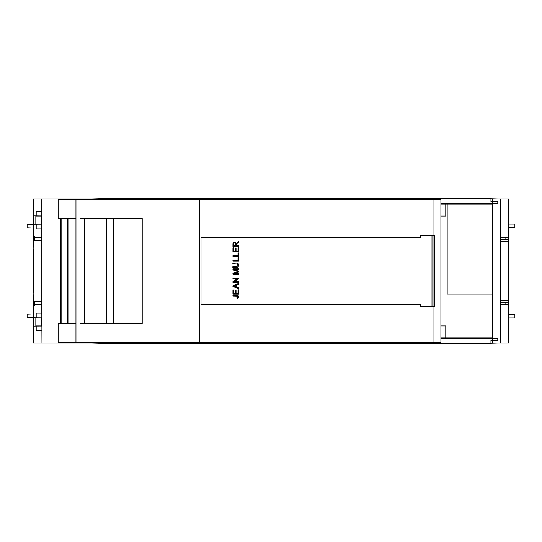 <?xml version="1.0" encoding="UTF-8"?>
<svg xmlns="http://www.w3.org/2000/svg" width="542" height="542" viewBox="0 0 542 542"><rect width="100%" height="100%" fill="white"/><g stroke="black" fill="none" stroke-linecap="round" stroke-linejoin="round"><path stroke-width="0.81" d="M98.78 342.3L98.78 343.221L490.95 343.221L490.95 340.234L497.793 340.234L497.793 338.642L440.897 338.642M490.158 338.642L490.158 337.849M474.236 338.642L474.236 337.849M98.78 199.7L98.78 198.778L490.95 198.778L490.95 201.766L497.793 201.766L497.793 203.358L440.897 203.358M490.158 204.151L490.158 203.358M474.236 204.151L474.236 203.358M490.95 198.778L497.793 198.982M98.78 198.778L91.937 198.982M98.78 343.221L91.937 343.018M490.95 343.221L497.793 343.018M199.402 342.3L199.402 199.7L75.961 199.7L75.961 323.52L58.116 323.52L58.116 342.3L440.897 342.3L440.897 199.7L433.024 199.7L433.024 342.3M75.961 323.52L75.961 342.3M142.214 323.52L80.026 323.52L80.026 218.48L142.214 218.48L142.214 323.52M199.402 199.7L433.024 199.7M75.961 199.7L58.116 199.7L58.116 218.48L67.974 218.48L67.974 323.52M84.376 218.48L84.376 323.52L84.376 218.48M113.461 218.48L113.461 323.52M94.01 218.48L84.776 218.48L84.776 323.52L94.01 323.52M433.024 306.257L420.497 306.257L420.497 304.265L201.014 304.265L201.014 237.735L420.497 237.735L420.497 235.743L433.024 235.743M433.261 235.743L434.745 235.743L434.745 306.257L433.261 306.257M232.938 251.888L232.938 247.748L233.616 247.748L233.616 251.129L235.37 251.129L235.37 247.958L236.041 247.958L236.041 251.129L237.992 251.129L237.992 247.613L238.67 247.613L238.67 251.888L232.938 251.888M238.67 256.427L232.938 256.427L232.938 255.668L237.992 255.668L237.992 252.85L238.67 252.85L238.67 256.427M232.843 262.978L233.602 262.978L233.602 263.737L232.843 263.737L232.843 262.978M236.603 266.711L237.897 265.871L237.606 264.089L233.704 263.737L233.704 262.978L237.145 263.066L238.351 263.879L238.636 265.722L237.911 267.084L233.704 267.484L233.704 266.725L236.603 266.711M232.843 266.725L233.602 266.725L233.602 267.484L232.843 267.484L232.843 266.725M232.938 243.907L233.094 242.748L233.907 241.976L235.228 242.044L236.061 243.487L238.67 241.4L238.67 242.355L236.522 243.798L236.122 244.815L236.122 245.695L238.67 245.695L238.67 246.447L232.938 246.447L232.938 243.907M238.67 268.818L238.67 269.55L233.873 269.55L238.67 271.217L238.67 271.901L233.792 273.554L238.67 273.554L238.67 274.286L232.938 274.286L232.938 273.148L237.843 271.515L232.938 269.841L232.938 268.818L238.67 268.818M232.938 281.677L237.437 278.669L232.938 278.669L232.938 277.938L238.67 277.938L238.67 278.717L234.164 281.732L238.67 281.732L238.67 282.457L232.938 282.457L232.938 281.677M238.67 261.19L232.938 261.19L232.938 260.431L237.992 260.431L237.992 257.606L238.67 257.606L238.67 261.19M238.67 283.378L238.67 284.238L236.935 284.909L236.935 287.307L238.67 287.938L238.67 288.737L232.938 286.542L232.938 285.722L238.67 283.378M232.938 294.164L232.938 290.017L233.616 290.017L233.616 293.405L235.37 293.405L235.37 290.234L236.041 290.234L236.041 293.405L237.992 293.405L237.992 289.889L238.67 289.889L238.67 294.164L232.938 294.164M232.938 295.302L237.857 295.471L238.575 296.291L238.473 297.761L236.942 298.452L236.854 297.768L237.965 297.151L237.647 296.203L232.938 296.061L232.938 295.302M233.69 243.182L233.575 245.695L235.465 245.695L235.275 243.067L234.503 242.653L233.69 243.182M236.312 287.084L236.312 285.146L233.731 286.122L236.312 287.084M508.477 230.411L508.24 247.125L508.477 230.411M508.491 247.125L508.491 230.411L508.477 247.125M505.855 239.395L505.855 237.22M508.335 311.589L508.477 294.875L508.267 311.589M508.491 294.875L508.701 311.589L508.477 294.875M505.855 304.78L505.855 302.605M508.477 291.691L508.24 272.992L508.227 302.605L500.246 302.605M508.491 250.309L508.491 291.691M500.259 241.481L500.259 300.519L500.259 241.481L508.213 241.447L508.227 302.605M508.301 272.992L508.301 291.691M508.315 272.992L508.315 291.691M508.376 272.992L508.376 291.691M508.389 272.992L508.389 291.691M508.477 250.309L508.389 269.008M508.389 250.309L508.376 269.008M508.376 250.309L508.315 269.008M508.315 250.309L508.301 269.008M508.301 250.309L508.24 269.008L508.227 239.395L500.246 239.395M508.213 241.447L508.227 239.395M500.259 300.519L508.213 300.553M508.701 224.049L508.701 198.982L500.259 198.982L500.259 304.76L508.213 304.794L508.335 314.767L514.9 314.767L514.9 317.951L508.477 317.951L508.477 314.767M500.259 237.24L508.213 237.206L508.335 227.233L514.9 227.233L514.9 224.049L508.477 224.049L508.477 227.233M492.197 337.849L492.197 343.018L500.117 343.018L500.117 198.982L492.197 198.982L492.197 337.849L440.897 337.849M508.213 304.794L508.213 343.018L500.117 343.018M508.701 317.951L508.701 343.018L508.213 343.018M500.259 304.76L500.259 343.018M508.213 198.982L508.213 237.206M492.197 204.151L440.897 204.151M440.897 216.089L445.775 216.089L445.775 204.151M440.897 325.911L445.775 325.911L445.775 337.849M492.17 204.151L492.17 337.849M447.177 204.151L447.177 294.076L492.17 294.076M97.526 199.7L97.526 198.982L41.964 198.982L41.964 343.018L41.822 313.174L36.192 313.174L36.192 317.822L27.1 317.741L27.1 314.767L33.597 315.085L33.597 317.802M41.822 313.174L41.822 211.312L36.192 211.312L36.192 215.96L33.861 215.94L33.861 198.982L41.822 198.982L41.822 211.312M41.822 325.993L33.448 326.06L33.448 317.802M41.822 330.688L36.192 330.688L36.192 326.04M35.833 317.951L41.246 317.951L41.246 325.911L35.833 325.911L35.833 317.951M41.822 317.869L36.192 317.822M33.597 224.198L27.1 224.259L27.1 227.233L33.597 226.915L33.597 224.198L36.192 224.178L36.192 228.826L41.822 228.826M41.822 224.131L36.192 224.178M41.822 216.007L36.192 215.96M33.861 215.94L33.448 215.94L33.448 224.198M35.833 216.089L35.833 224.049L41.246 224.049L41.246 216.089L35.833 216.089M33.448 230.411L33.38 247.125L33.841 247.125L33.55 230.411M33.855 248.622L33.38 249.516L33.55 250.309L33.855 249.015M33.855 248.751L33.448 249.516M33.855 293.053L33.584 249.516M33.855 293.378L33.38 292.484L33.38 249.516M33.38 292.484L33.448 291.691L33.55 292.484M33.855 293.249L33.448 292.484M33.841 294.875L33.597 311.901L33.841 294.875M33.448 311.589L33.38 294.875L33.55 311.589M41.822 240.323L41.822 301.677L41.822 240.323L33.861 240.391L33.855 238.419L33.855 303.581L34.817 303.581M33.855 292.626L33.855 249.489M33.855 292.965L33.855 249.347M33.685 292.484L33.855 249.205L33.699 292.484M33.855 248.947L33.55 249.516M33.855 249.035L33.597 292.484M33.855 249.374L33.855 292.653M33.584 292.484L33.855 292.985M41.822 343.018L33.861 343.018L33.861 326.06M97.526 342.3L97.526 343.018L41.964 343.018M33.38 224.198L33.38 198.982L33.861 198.982M33.38 317.802L33.38 343.018L33.861 343.018M34.817 237.714L33.841 237.078M34.817 237.078L34.214 237.078M41.822 237.24L34.817 237.213L34.817 236.224L33.841 236.197M33.861 317.802L33.841 305.803M34.817 304.922L33.841 304.922M34.817 304.286L34.214 304.922M41.822 301.677L33.861 301.609L33.861 240.391M34.817 237.213L34.817 240.255M41.822 304.76L34.817 304.787L34.817 301.745M34.817 238.419L33.855 238.419M33.861 224.198L33.861 236.217L33.597 226.915M33.861 301.609L33.855 303.581M34.817 304.787L34.817 305.776L33.861 305.783L33.597 315.085M75.961 218.48L67.974 218.48M106.632 218.48L106.632 323.52M84.701 218.48L84.701 323.52M61.117 218.48L61.117 323.52M431.994 306.257L431.994 235.743M67.398 218.48L67.398 323.52M60.325 218.48L60.325 323.52"/></g></svg>
